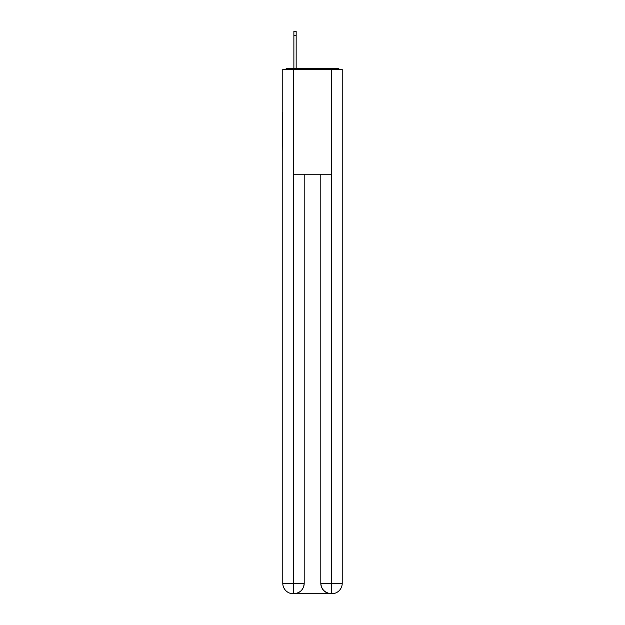 <?xml version="1.0" encoding="UTF-8"?>
<svg xmlns="http://www.w3.org/2000/svg" width="625" height="625" viewBox="0 0 625 625"><rect width="100%" height="100%" fill="white"/><g stroke="black" fill="none" stroke-linecap="round" stroke-linejoin="round"><path stroke-width="0.94" d="M342.219 151.164L342.219 77.398M282.781 112.18L282.781 77.398M282.523 112.18L282.781 151.164M339.547 69.359A3.492 3.492 0 0 0 337.234 68.484L287.766 68.484A3.492 3.492 0 0 0 285.453 69.359M287.766 68.484L293.883 68.484L293.883 31.25L296.156 31.25L296.156 68.484L298.867 68.484M326.133 68.484L337.234 68.484M293.531 69.359L293.531 174.234L331.469 174.234L331.469 69.359L282.781 69.359L282.781 583.266A10.484 10.484 0 0 0 293.273 593.75L331.289 593.75A10.484 10.484 0 0 1 320.805 583.266L320.805 174.234L320.805 583.266C321.336 589.445 324.836 592.938 331.289 593.75L331.469 583.266L342.219 583.266A10.484 10.484 0 0 1 331.727 593.75L331.539 593.75M331.469 69.359L342.219 69.359L342.219 583.266M304.195 174.234L304.195 583.266A10.484 10.484 0 0 1 293.711 593.75C300.195 593.07 303.688 589.578 304.195 583.266L304.195 174.234M282.781 583.266A10.484 10.484 0 0 0 293.273 593.75A10.484 10.484 0 0 1 282.781 583.266L293.531 583.266L293.531 593.75M304.195 583.266L293.531 583.266L293.531 174.234M320.805 583.266L331.469 583.266L331.469 174.234M293.883 35.273L296.156 35.273"/></g></svg>

